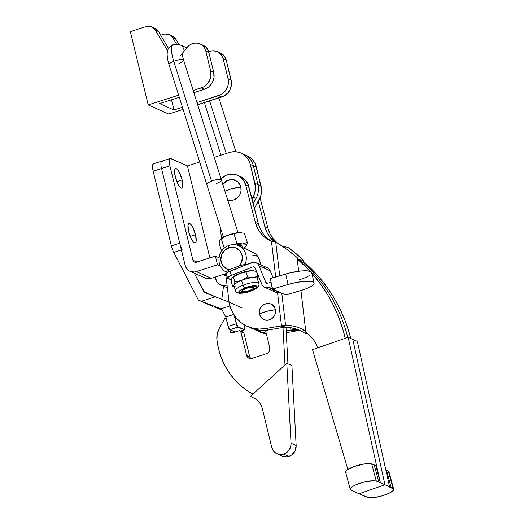 <?xml version="1.0" encoding="UTF-8"?>
<svg xmlns="http://www.w3.org/2000/svg" width="524" height="524" viewBox="0 0 524 524"><rect width="100%" height="100%" fill="white"/><g stroke="black" fill="none" stroke-linecap="round" stroke-linejoin="round"><path stroke-width="0.79" d="M222.504 185.057L225.124 181.874L226.807 180.721L230.593 179.503L232.551 179.496L234.457 179.883L237.811 181.795L239.134 183.243L240.804 186.845A16.198 3.792 166.3 0 0 229.767 189.361A16.198 3.792 166.3 0 0 224.927 191.175L229.767 189.361L240.804 186.845L237.922 181.893L232.846 179.529L227.213 180.505L222.824 184.513M266.519 311.407L275.349 309.73C273.816 299.027 257.022 303.455 259.531 313.909L266.519 311.407A14.685 3.223 169.2 0 0 259.531 313.909L259.996 308.996L261.745 306.16L264.358 304.182L267.443 303.37L270.528 303.841L273.148 305.531L274.89 308.171L275.5 311.374L274.884 314.642L273.135 317.478L270.522 319.457L267.437 320.269L264.351 319.797L261.738 318.107L259.531 313.909A8.554 7.958 -66 0 0 269.009 320.02A8.554 7.958 -66 0 0 275.349 309.73A14.685 3.223 169.2 0 0 266.519 311.407M272.297 241.649L267.548 238.466L263.552 234.313L260.467 229.361L258.43 223.807L255.358 222.445L257.402 227.999L260.48 232.951L264.476 237.097L269.225 240.287A159.879 148.757 114 0 1 271.478 241.492L275.683 277L271.478 241.492A159.879 148.757 -66 0 0 269.225 240.287L272.022 241.525L269.225 240.287A30.556 28.434 114 0 1 255.358 222.445L245.704 185.051L248.776 186.42L258.43 223.807L255.358 222.445L245.704 185.051L243.411 180.073L239.56 176.352L237.189 175.114L231.949 174.092L226.355 175.18L221.004 178.736A16.041 14.927 114 0 1 229.25 174.335A16.041 14.927 114 0 1 237.621 175.298A16.041 14.927 114 0 1 245.704 185.051L248.776 186.42A16.041 14.927 -66 0 0 240.693 176.66L237.621 175.298M283.648 454.157A10.388 9.668 114 0 1 277.032 453.836A10.388 9.668 114 0 1 271.76 447.385L262.242 408.334L271.76 447.385L273.397 450.909L274.687 452.323L277.969 454.19L281.748 454.563L283.648 454.157L288.763 456.43L283.648 454.157L286.72 452.546L289.15 449.965L290.643 446.723L291.03 443.199L296.145 445.472L291.914 365.595L286.798 363.322L291.914 365.595L296.145 445.472L291.03 443.199A10.388 9.668 114 0 1 283.648 454.157M277.032 453.836L282.148 456.109A10.388 9.668 -66 0 0 288.763 456.43A10.388 9.668 -66 0 0 296.145 445.472L295.143 450.679L291.835 454.825L288.763 456.43L286.864 456.836L282.108 456.096M250.452 396.367L286.798 363.322L291.03 443.199L286.798 363.322L250.452 396.367A79.451 73.923 -66 0 0 254.075 398.175A16.499 15.353 114 0 1 262.242 408.334L261.076 405.104L259.269 402.255L256.898 399.904L254.075 398.175A79.451 73.923 114 0 1 250.452 396.367M251.003 358.96L249.712 356.785L246.64 355.416A4.585 4.264 114 0 0 251.887 358.403L266.683 353.667A4.585 4.264 114 0 0 269.821 347.995L265.517 330.349L269.821 347.995L269.336 351.447L268.209 352.822L266.683 353.667L251.887 358.403L250.203 358.586L248.618 358.089L247.367 356.975L246.64 355.416L240.634 331.233L239.127 330.755L231.582 333.048L230.639 332.511L229.754 329.589L238.027 327.094L244.164 329.825L240.529 330.991L244.164 329.825A3.059 0.865 72.2 0 0 244.407 329.845A3.059 0.865 72.2 0 0 244.629 329.544M226.047 317.944L224.6 318.749L219.261 328.41L217.178 334.122L216.956 340.142L218.534 348.788L221.082 357.119L224.567 365.025L228.936 372.4L234.123 379.134L240.071 385.14L246.686 390.328L252.915 394.127A76.393 71.081 114 0 1 216.956 340.142A18.333 17.056 114 0 1 219.261 328.41L224.6 318.749A1.526 1.421 114 0 1 226.041 317.944M284.991 364.959L283.006 327.435L284.991 364.959M243.915 324.592L244.584 327.336C244.872 329.373 244.806 330.212 244.394 329.851A3.059 0.865 -107.8 0 1 244.164 329.825L244.269 329.635A2.902 0.819 -107.8 0 0 244.57 327.33L243.902 324.585L244.754 328.345L244.446 329.668L237.929 326.766L236.488 323.727L228.104 326.406L225.844 317.046L233.737 314.459L225.916 316.968L228.202 326.347A3.059 0.865 -107.8 0 0 229.931 329.688L238.027 327.094A3.059 0.865 -107.8 0 1 236.298 323.753L228.202 326.347A3.059 0.865 72.2 0 0 229.931 329.688L235.171 332.019L229.833 329.681L230.396 331.993L232.433 332.897L230.396 331.993A1.526 1.421 114 0 0 232.145 332.989L239.127 330.755A1.526 1.421 114 0 1 240.876 331.751L246.64 355.416L249.712 356.785L243.942 333.113L243.287 332.223L242.193 332.118M233.285 332.622L232.905 331.05L233.285 332.622M287.931 363.82L285.993 327.271L287.931 363.82M240.097 330.801L243.169 332.164A1.526 1.421 -66 0 1 243.942 333.113L240.876 331.751L243.942 333.113L249.712 356.785A4.585 4.264 -66 0 0 250.655 358.606M250.439 327.782L255.725 329.583L262.072 330.434L268.517 329.969L265.452 328.607A35.141 32.698 114 0 1 247.433 326.445L250.505 327.808A35.141 32.698 -66 0 0 268.517 329.969L283.471 327.356L268.517 329.969L265.452 328.607L280.399 325.987L283.471 327.356A35.141 32.698 114 0 1 284.519 327.186L285.58 325.332L281.761 293.139L285.58 325.332A35.141 34.139 -152.2 0 1 305.747 331.24L300.94 290.506L305.892 332.34L309.913 335.615L313.352 339.532L316.136 344.006L317.813 347.838A35.141 32.698 114 0 0 305.892 332.34L300.92 290.512L305.747 331.24L304.732 333.166A35.141 34.139 27.8 0 0 284.565 327.258L285.58 325.332L290.879 325.666L296.086 326.779L301.084 328.653L305.793 331.574M345.251 338.308L342.342 327.677L338.294 316.267L333.382 305.276L327.644 294.77L321.107 284.807L311.872 273.207A159.879 148.757 114 0 1 345.251 338.308M310.247 271.399L297.187 258.823L298.654 271.255L297.003 257.441L286.667 249.247L275.696 241.898L279.711 275.801L275.696 241.898A159.879 155.307 -152.2 0 1 297.003 257.441L297.187 258.823A159.879 148.757 114 0 1 310.247 271.399M298.811 259.55L300.252 260.192A159.879 148.757 114 0 1 347.772 337.43A159.879 148.757 -66 0 0 300.252 260.192L297.187 258.823L297.003 257.441L298.811 259.55L297.187 258.823L298.654 271.255L297.003 257.441M230.265 306.946L232.866 312.985L236.566 318.317L241.217 322.738L246.647 326.079L252.653 328.221L259 329.072L265.452 328.607L280.399 325.987A35.141 32.698 114 0 1 281.467 325.817L284.565 327.258L289.864 327.592L295.071 328.705L300.069 330.579L304.732 333.166L305.747 331.24M247.433 326.445A35.141 32.698 114 0 1 230.147 306.586M229.099 302.145A35.141 32.698 114 0 1 228.857 300.429L229.099 302.145M220.126 226.754L221.514 238.492L220.126 226.754M225.687 273.692L228.857 300.429L225.687 273.692M240.261 176.477L244.721 179.385L247.845 183.806L258.43 223.807A30.556 28.434 -66 0 0 272.074 241.531M281.467 325.817L277.556 292.785L281.467 325.817L284.539 327.186A35.141 32.698 -66 0 0 283.471 327.356L280.399 325.987A35.141 32.698 114 0 1 281.467 325.817L285.58 325.332L281.467 325.817M251.173 251.461L255.758 254.068L257.559 256.046L259.852 260.972L260.264 264.62A14.515 13.506 114 0 0 252.489 251.959L238.538 245.749A14.515 13.506 114 0 1 245.016 264.417L245.985 264.849L227.357 272.526L226.041 271.936L229.381 269.755A11.463 10.663 114 0 1 220.833 259.76A11.463 10.663 114 0 1 228.281 247.983L228.412 245.618A14.515 13.506 -66 0 0 219.019 258.424A14.515 13.506 -66 0 0 226.041 271.936A14.515 13.506 114 0 1 219.019 258.424A14.515 13.506 114 0 1 228.412 245.618A14.515 13.506 114 0 1 238.538 245.749A7.637 1.932 -17.5 0 1 239.665 245.632L238.047 245.828M240.804 186.845L241.007 190.926L240.529 192.943L239.691 194.856L237.077 198.039L233.547 199.991L231.601 200.404L227.717 200.017A10.624 9.884 -66 0 0 237.824 197.352A10.624 9.884 -66 0 0 240.804 186.845M271.478 241.492L275.696 241.898L271.478 241.492M306.926 333.487L307.562 333.565M352.75 339.349L348.146 337.299L312.507 349.685L347.851 469.373L312.507 349.685L348.146 337.299L352.75 339.349L384.963 484.746L380.359 482.696L348.146 337.299L380.359 482.696L384.963 484.746L359.045 493.752L354.44 491.702L359.045 493.752L384.963 484.746L391.146 487.497L386.522 470.316L385.854 470.015L386.522 470.316L391.146 487.497L393.066 488.565L388.441 471.384L386.522 470.316L388.441 471.384L393.066 488.565A14.056 3.386 -15.1 0 1 393.675 489.246A14.056 3.386 -15.1 0 1 383.083 495.56A14.056 3.386 -15.1 0 1 367.455 497.381L359.045 493.752L368.647 497.682L374.49 497.505L382.147 495.842L389.136 493.235L393.216 490.516L393.609 489.082L384.963 484.746L352.75 339.349L357.355 341.399L389.568 486.796L357.355 341.399L352.75 339.349M350.215 489.298A14.056 3.386 -15.1 0 0 350.916 490.025L354.44 491.702L350.314 489.521L350.595 488.119L352.803 486.351L356.608 484.484L364.056 482.073L373.429 480.737L376.317 481.117L380.359 482.696L375.734 465.515L380.359 482.696L378.78 481.995L374.156 464.814L371.693 463.936A14.056 3.386 164.9 0 0 356.032 465.843A14.056 3.386 164.9 0 0 345.585 472.111L350.215 489.298A14.056 3.386 -15.1 0 1 360.663 483.023A14.056 3.386 -15.1 0 1 376.317 481.117L371.693 463.936L376.317 481.117L378.78 481.995L374.156 464.814L371.693 463.936L368.804 463.557L364.507 463.891L354.316 466.412L346.849 470.08L345.578 471.698L346.285 472.838M375.734 465.515L374.156 464.814L375.734 465.515M388.985 471.901L388.441 471.384A14.056 3.386 164.9 0 1 389.05 472.065L393.675 489.246M307.077 333.559L307.595 333.591M303.324 261.555L303.147 260.173L299.564 259.884L303.147 260.173A159.879 111.867 -85.4 0 0 287.584 247.19L283.281 246.843L287.584 247.19L295.575 253.21L303.147 260.173L303.324 261.555L311.977 269.513L319.968 278.192L327.251 287.538L333.781 297.501L339.519 308.007L344.432 318.998L348.486 330.408L350.759 338.465A159.879 148.757 -66 0 0 303.324 261.555M305.361 333.447L305.047 333.218A35.141 24.589 94.6 0 1 305.361 333.447L307.745 333.709M290.656 327.71L290.938 330.1L290.643 327.703L290.938 330.1L297.468 330.624L293.99 331.391L291.121 330.113L293.99 331.391A35.141 32.698 -66 0 0 292.916 331.554L289.851 330.192A35.141 32.698 114 0 1 290.918 330.022A35.141 32.698 -66 0 0 289.851 330.192L286.183 330.834L289.851 330.192L292.916 331.554L286.281 332.72L292.916 331.554A35.141 32.698 -66 0 1 293.99 331.391L297.468 330.624L290.938 330.1L290.656 327.71M266.192 333.126L262.105 332.426L253.773 329.046A35.141 32.698 114 0 0 256.884 330.644A35.141 32.698 114 0 0 266.192 333.126M258.273 201.327L264.81 226.65L266.847 232.198L269.932 237.149L274.471 241.747A30.556 28.434 114 0 1 264.81 226.65L267.875 228.012L269.919 233.566L273.004 238.518L277.183 242.828A30.556 28.434 -66 0 1 267.875 228.012L264.81 226.65L258.273 201.327M283.058 246.549A159.879 148.757 -66 0 0 282.148 246.064A159.879 148.757 114 0 1 283.058 246.549M256.884 330.644L259.95 332.013A35.141 32.698 -66 0 0 266.421 334.063L259.891 331.987M260.074 197.797L267.875 228.012L260.074 197.797M300.783 330.919L294.685 329.734L290.938 330.1A35.141 24.589 94.6 0 1 295.877 329.793A35.141 24.589 94.6 0 1 300.783 330.919M299.112 330.369A35.141 24.589 -85.4 0 0 297.468 330.624M252.692 255.712A14.515 13.506 114 0 1 256.76 255.07M257.932 256.577A14.515 13.506 -66 0 0 255.764 257.074M182.142 179.902L176.811 181.612L182.142 179.902L179.47 172.619L177.852 170.031L176.359 168.708L175.226 168.859L174.623 170.464L175.291 176.857A10.238 2.889 -107.8 0 1 175.592 168.63A10.238 2.889 -107.8 0 1 182.142 179.902A10.238 2.889 -107.8 0 1 181.841 188.129A10.238 2.889 -107.8 0 1 175.291 176.857L177.957 184.14L179.581 186.727L181.075 188.051L182.208 187.893L182.804 186.295L182.142 179.902M195.511 234.745L190.179 236.455L195.511 234.745L192.845 227.462L191.221 224.868L189.727 223.552L188.594 223.702L187.992 225.307L188.66 231.693A10.238 2.889 -107.8 0 1 188.961 223.473A10.238 2.889 -107.8 0 1 195.511 234.745A10.238 2.889 -107.8 0 1 195.21 242.972A10.238 2.889 -107.8 0 1 188.66 231.693L191.326 238.977L192.95 241.571L194.443 242.887L195.576 242.736L196.173 241.138L195.511 234.745M180.21 244.904L185.11 265.216L186.649 268.537L189.315 270.915L190.952 271.629L194.509 271.976L196.297 271.596A9.779 9.098 114 0 1 190.068 271.288A9.779 9.098 114 0 1 185.11 265.216L161.536 168.525L179.739 243.188L171.361 245.867L173.051 250.911L198.399 300.088L212.823 306.507L198.399 300.088L220.892 308.793A1.526 1.421 114 0 1 220.951 308.819L229.833 305.97L228.877 302.047L242.18 307.968L228.877 302.047L204.635 292.536L194.24 273.148L203.764 291.573L217.087 297.501L203.764 291.573L204.936 292.7M170.87 158.549L187.448 165.925L209.875 257.906L187.448 165.925L170.313 158.451L169.317 160.121L169.914 165.839L161.536 168.525L169.914 165.839A9.17 2.587 -107.8 0 1 170.189 158.477A9.17 2.587 -107.8 0 1 170.87 158.549M196.985 262.033L192.924 260.225L169.914 165.839L192.924 260.225L196.985 262.033M251.985 198.858L254.409 193.795L255.227 190.304L255.391 186.747L250.302 164.464L249.162 161.189L247.413 158.241L245.134 155.746L242.416 153.787L239.35 152.445L236.062 151.777L232.682 151.796L229.329 152.51L214.251 157.338L229.329 152.51A18.333 17.056 114 0 1 241.007 153.073A18.333 17.056 114 0 1 250.302 164.464L253.374 165.826L257.959 184.631L254.887 183.269A18.333 17.056 114 0 1 252.968 197.083L256.039 198.452L253.203 203.574L256.039 198.452A18.333 17.056 -66 0 0 257.959 184.631L254.887 183.269L250.302 164.464L253.374 165.826A18.333 17.056 -66 0 0 244.073 154.442A18.333 17.056 114 0 1 253.374 165.826L256.446 167.195L261.528 189.478L261.371 193.035L260.552 196.526L254.422 208.297L259.105 199.814A18.333 17.056 -66 0 0 261.031 186L257.959 184.631A18.333 17.056 114 0 1 256.039 198.452L252.968 197.083L251.985 198.858M199.703 162.001L187.448 165.925L199.703 162.001M196.415 262.216A3.059 2.843 114 0 1 192.924 260.225L194.234 262.007L195.858 262.341L215.403 256.138L219.091 257.782L215.403 256.138L196.415 262.216M190.068 271.288L205.107 277.982A9.779 9.098 -66 0 0 211.336 278.283L196.297 271.596L217.512 264.797L220.388 266.074L217.512 264.797L215.403 256.138L217.512 264.797L196.297 271.596L211.336 278.283L207.746 278.676L205.067 277.962M226.355 273.476L211.336 278.283L226.355 273.476M153.558 163.816L152.766 164.615L152.504 166.625L153.159 171.204L161.536 168.525A9.17 2.587 -107.8 0 1 161.811 161.163A9.17 2.587 72.2 0 0 161.536 168.525L153.159 171.204L171.361 245.867L179.739 243.188A9.17 2.587 -107.8 0 0 182.129 249.712M215.095 277.085L217.041 282.056L219.707 284.434L223.093 285.508L226.682 285.115A9.779 9.098 114 0 1 220.46 284.814A9.779 9.098 114 0 1 215.502 278.742L215.095 277.085M223.519 286.176L221.796 299.315L223.519 286.176M214.683 307.188L222.196 310.084L214.683 307.188M228.261 326.956L229.754 329.589A2.902 0.819 72.2 0 1 228.11 326.413L225.844 317.125L228.11 326.393M222.124 309.939L225.851 317.151L222.124 309.939M236.488 323.727L234.523 315.658L236.488 323.727A2.902 0.819 -107.8 0 0 238.132 326.904L244.164 329.825L238.027 327.094A3.059 0.865 72.2 0 1 236.298 323.753L234.215 315.206L236.488 323.727M170.189 158.477L153.434 163.842A9.17 2.587 72.2 0 0 153.159 171.204L171.361 245.867A9.17 2.587 72.2 0 0 173.752 252.391L181.383 249.948L173.752 252.391L198.399 300.088L201.38 301.267L215.298 296.813L205.008 292.733M201.38 301.267L220.892 308.793A1.526 1.421 114 0 1 220.951 308.819L221.619 309.271L220.951 308.819L229.833 305.97L228.877 302.047L215.298 296.813L201.38 301.267M161.811 161.163A9.17 2.587 -107.8 0 1 162.492 161.228M225.824 274.864L224.233 274.157L225.824 274.864M245.487 155.183L248.553 156.519L251.278 158.477L253.551 160.973L255.299 163.92L261.031 186L257.959 184.631L253.374 165.826L256.446 167.195A18.333 17.056 -66 0 0 247.145 155.805L241.007 153.073M225.942 275.873A3.059 2.843 114 0 1 223.545 274.373M227.062 285.279L226.682 285.115L227.062 285.279M226.25 275.86L224.626 275.526L223.506 274.294M250.904 290.774A8.947 2.26 -17.5 0 1 239.376 292.137A8.947 2.26 -17.5 0 1 244.911 288.108L242.068 289.425L239.573 291.344L239.455 292.3L239.887 292.621L242.907 292.824L247.61 291.888L252.411 290.132L255.699 288.135L256.465 287.014L255.928 286.261L252.915 286.058L244.911 288.108A8.947 2.26 -17.5 0 1 256.446 286.752A8.947 2.26 -17.5 0 1 250.904 290.774L250.675 290.054L250.904 290.774M258.81 283.366L257.297 278.572A12.222 3.085 162.5 0 0 253.079 277.576A12.222 3.085 162.5 0 0 241.544 280.432L243.057 285.226A12.222 3.085 -17.5 0 1 258.81 283.366C259.688 285.233 257.913 288.416 251.33 290.892C248.291 292.366 244.302 293.171 239.37 293.302C237.025 292.89 235.734 292.032 235.492 290.722A12.222 3.085 -17.5 0 1 243.057 285.226A2.6 0.688 68.4 0 0 244.688 288.01A9.629 2.43 -17.5 0 1 256.537 286.019A9.629 2.43 -17.5 0 1 251.134 290.879A2.6 0.688 68.4 0 0 251.343 290.892A2.6 0.688 -111.6 0 1 251.134 290.879L242.527 293.08L239.285 292.864L238.708 292.051L239.527 290.846L243.064 288.704L248.232 286.805L253.288 285.803L256.537 286.019L257.114 286.831L255.385 288.731L251.134 290.879A9.629 2.43 -17.5 0 1 239.285 292.864A9.629 2.43 -17.5 0 1 244.688 288.01A2.6 0.688 -111.6 0 1 243.057 285.226A12.222 3.085 162.5 0 0 235.571 290.886M258.738 283.202A12.222 3.085 162.5 0 0 243.057 285.226L241.544 280.432L247.557 276.914L253.079 277.576L257.972 276.227L256.426 271.334L250.904 270.672L245.396 271.596L236.671 274.707L232.623 277.314M239.625 265.688L229.381 269.755L226.099 268.596L222.373 264.934L220.833 259.76L221.835 254.304L225.15 249.856L229.997 247.459L235.224 247.688L239.592 250.485L241.512 253.472L242.376 257.002L241.531 262.478L239.625 265.688L245.016 264.417A14.515 13.506 -66 0 0 242.894 248.959A14.515 13.506 -66 0 0 228.412 245.618L228.281 247.983A11.463 10.663 114 0 1 240.673 251.893A11.463 10.663 114 0 1 239.625 265.688L245.016 264.417L245.985 264.849L230.062 271.163L231.398 275.388L253.092 266.788L254.887 267.587L253.092 266.788L254.133 266.795L254.861 267.535L262.288 285.213L263.723 286.746L266.624 287.807L272.054 286.582L268.72 287.578A6.419 5.974 114 0 1 264.751 287.342A6.419 5.974 114 0 1 261.797 284.263L254.861 267.535A1.526 1.421 114 0 0 253.092 266.788L231.398 275.388L230.062 271.163A6.111 1.546 162.5 0 0 227.357 272.526L226.041 271.936L229.381 269.755L239.625 265.688M255.981 262.714L267.24 267.725A6.419 5.974 -66 0 1 270.201 270.797L258.941 265.792L265.865 282.502A1.526 1.421 114 0 0 267.515 283.288L271.085 282.226L267.515 283.288L266.14 282.927L265.865 282.502L267.587 283.268L265.865 282.502L258.941 265.792L257.71 263.913L255.882 262.675L253.721 262.236L245.985 264.849L251.507 262.655A6.419 5.974 114 0 1 255.981 262.714A6.419 5.974 114 0 1 258.941 265.792L270.201 270.797L273.089 277.772L269.663 269.794L268.111 268.209L266.081 267.351M227.613 278.139A6.111 1.546 -17.5 0 1 231.398 275.388L228.7 276.751L227.599 277.956L231.353 279.98L227.966 278.473A6.111 1.546 -17.5 0 1 227.613 278.139L226.283 273.908A6.111 1.546 162.5 0 1 227.357 272.526L226.303 273.96M253.485 270.738L248.356 271.118L239.37 273.521L233.363 277.039L234.903 281.932L234.11 285.102L232.676 286.261L231.13 281.368L232.676 286.261L234.11 285.102L234.903 281.932L233.363 277.039L231.929 278.198M264.751 287.342L276.01 292.346A6.419 5.974 -66 0 0 279.98 292.582L268.72 287.578L280.301 292.484L276.849 292.647L274.976 291.75L273.548 290.224M264.974 267.24L263.854 267.345M288.043 284.466A19.866 4.539 -12.6 0 1 314.079 283.104A19.866 4.539 -12.6 0 1 301.339 290.381L285.914 294.979L272.611 289.065L288.043 284.466L285.711 274.013L288.043 284.466L295.523 282.613L302.885 281.493L308.996 281.27L312.926 281.991L313.876 282.672L314.086 283.536L312.291 285.678L310.352 286.864L304.772 289.268L285.914 294.979L272.611 289.065L270.279 278.611L272.611 289.065L288.043 284.466M314.079 283.104L311.747 272.65A19.866 4.539 167.4 0 0 285.711 274.013L270.279 278.611L289.392 273.011L300.553 271.039L306.664 270.816L310.601 271.537L311.544 272.218L311.754 273.083L311.217 274.098M309.959 275.224L305.485 277.628L299.014 279.927M246.011 272.022L247.557 276.914L246.011 272.022L250.904 270.672A12.222 3.085 162.5 0 0 239.37 273.521L246.011 272.022M253.623 270.77L253.439 270.731A12.222 3.085 162.5 0 0 250.904 270.672L256.426 271.334L257.972 276.227L257.173 279.397L257.972 276.227L253.079 277.576A12.222 3.085 -17.5 0 1 257.173 279.397L256.865 279.882M236.855 286.942L235.479 286.825M231.929 278.192L231.13 281.368L231.667 278.814L232.577 277.373L239.37 273.521A12.222 3.085 162.5 0 0 232.643 277.294A12.222 3.085 162.5 0 0 232.505 277.432M234.903 281.932L241.544 280.432L234.903 281.932M232.237 277.713L232.577 277.373M235.662 286.864A12.222 3.085 -17.5 0 1 234.11 285.102A12.222 3.085 -17.5 0 1 241.544 280.432A12.222 3.085 -17.5 0 1 253.079 277.576L247.557 276.914L241.544 280.432A12.222 3.085 162.5 0 0 234.11 285.102A12.222 3.085 162.5 0 0 233.986 285.927L235.492 290.722M232.676 286.261L234.202 286.615M238.197 286.923L239.501 286.766M243.352 248.153L242.271 247.675M241.623 232.702L241.433 232.663A12.222 3.085 162.5 0 0 238.892 232.604L244.42 233.265L247.341 242.533L246.549 245.704L243.811 248.094A12.222 3.085 -17.5 0 0 245.828 246.608A12.222 3.085 -17.5 0 0 246.549 245.704L247.341 242.533L244.42 233.265L238.892 232.604L236.357 233.042L227.364 235.453L220.571 239.304L219.923 240.123L219.124 243.3L221.606 251.16L219.124 243.3L219.661 240.745L220.571 239.304L221.357 238.97L224.252 248.16L221.357 238.97L225.779 236.16L230.337 234.392L236.304 232.918L241.479 232.669M246.549 245.704A12.222 3.085 -17.5 0 0 242.455 243.883A12.222 3.085 -17.5 0 0 236.245 244.983L242.455 243.883L236.927 243.215L234.772 244.734L236.927 243.215L234.005 233.953L236.927 243.215L242.455 243.883L247.341 242.533L242.455 243.883L245.966 244.21L246.653 244.832L246.241 246.182M242.285 246.228L239.665 245.632A7.637 1.932 -17.5 0 1 241.557 245.736A7.637 1.932 -17.5 0 1 241.872 247.236M219.811 241.001L219.923 240.123M220.617 239.245L227.364 235.453A12.222 3.085 162.5 0 0 220.637 239.226A12.222 3.085 162.5 0 0 220.493 239.363M220.224 239.645L220.571 239.304M238.892 232.604A12.222 3.085 162.5 0 0 227.364 235.453L238.892 232.604M258.136 258.843L259.367 259.387L258.136 258.843M208.709 51.817A11.463 10.663 114 0 1 210.078 51.273A11.463 10.663 114 0 1 217.375 51.627A11.463 10.663 114 0 1 223.185 58.747L226.257 60.109L224.449 56.225L223.028 54.66L219.412 52.603M159.643 103.608L173.968 109.981L171.492 99.815L173.968 109.981L182.437 107.269L173.968 109.981L159.643 103.608L179.3 97.313L159.643 103.608M130.325 31.61L148.2 104.924L168.662 114.029L183.112 109.405L168.662 114.029L148.2 104.924L130.325 31.61L145.954 26.606L130.325 31.61M197.666 104.741L224.102 96.003L228.163 92.617L229.669 90.39L231.366 85.301L231.49 82.635L226.257 60.109L231.11 80.028L228.038 78.659A13.748 12.792 114 0 1 218.646 95.676L221.711 97.038L197.666 104.741M169.187 34.63L172.258 35.992A9.17 8.528 -66 0 1 175.94 39.293L172.868 37.931L171.099 35.829L168.761 34.453L164.713 34.027L160.698 35.193L163.35 34.342A9.17 8.528 114 0 1 169.187 34.63A9.17 8.528 114 0 1 172.868 37.931L176.464 44.003L172.868 37.931L175.94 39.293L178.972 44.429L175.14 38.167L171.833 35.815M151.796 26.888A9.17 8.528 114 0 0 145.954 26.606L148.692 26.2L151.364 26.711L154.672 29.062L167.66 50.789L155.477 30.189L158.543 31.558A9.17 8.528 -66 0 0 154.862 28.25L151.796 26.888A9.17 8.528 114 0 1 155.477 30.189L158.543 31.558L156.774 29.455L154.436 28.08M199.978 43.892A11.463 10.663 114 0 0 187.238 47.304L180.61 55.518L187.238 47.304L189.452 45.188L192.098 43.741L194.974 43.066L197.882 43.223L200.594 44.186L202.926 45.902L204.701 48.228L205.788 51.005L210.648 70.923L210.903 76.196L210.288 78.816L207.694 83.513L203.639 86.899L193.179 90.521L201.249 87.934L204.321 89.303L193.847 92.65L204.321 89.303A13.748 12.792 -66 0 0 213.713 72.286L210.648 70.923A13.748 12.792 114 0 1 201.249 87.934L204.321 89.303L208.886 86.774L212.272 82.648L213.969 77.565L213.713 72.286L208.86 52.374A11.463 10.663 -66 0 0 203.05 45.254L199.978 43.892A11.463 10.663 114 0 1 205.788 51.005L208.86 52.374L205.788 51.005L210.648 70.923L213.713 72.286L208.86 52.374L207.773 49.597L205.998 47.265L202.978 45.221M178.625 95.178L148.2 104.924L178.625 95.178M208.545 51.896L212.168 50.828L216.34 51.234L218.253 52.073L221.377 54.856L223.185 58.747L228.038 78.659L228.294 83.938L227.685 86.558L225.091 91.248L221.036 94.641L196.991 102.606L218.646 95.676L221.711 97.038A13.748 12.792 -66 0 0 231.11 80.028L228.038 78.659L223.185 58.747L226.257 60.109A11.463 10.663 -66 0 0 220.447 52.996L217.375 51.627M168.584 48.535L158.543 31.558L168.584 48.535M169.016 64.701A7.637 1.932 -17.5 0 1 173.752 61.301A21.392 5.685 -111.6 0 1 172.946 44.645A21.392 5.685 -111.6 0 1 174.689 44.75A7.637 7.107 114 0 1 180.02 44.822A7.637 7.107 114 0 1 184.107 51.182A7.637 7.107 -66 0 0 179.974 44.802M240.333 290.565A7.637 1.932 162.5 0 0 240.582 290.728L242.402 291.599A6.111 1.546 -17.5 0 1 245.861 288.534L245.487 287.886L245.861 288.534L242.586 290.335L242.068 291.102L242.429 291.613L245.481 291.619L249.955 290.355A6.111 1.546 -17.5 0 1 242.402 291.599M238.014 232.676L221.397 179.987A7.637 1.932 162.5 0 0 211.552 181.147A7.637 1.932 -17.5 0 1 221.397 179.987L183.597 60.142A7.637 1.932 162.5 0 0 173.752 61.301L211.552 181.147A7.637 1.932 162.5 0 0 206.823 184.586A7.637 1.932 -17.5 0 1 211.552 181.147L173.752 61.301A7.637 1.932 162.5 0 0 169.023 64.74C166.612 56.612 166.992 52.708 167.687 50.69C167.896 48.614 169.678 46.584 173.031 44.605C175.494 43.741 177.819 43.813 180.02 44.822L186.806 47.841M226.23 153.499L209.639 100.903L226.23 153.499M221.397 179.987A7.637 1.932 -17.5 0 1 216.667 183.426M172.946 44.645A21.392 5.685 68.4 0 0 173.752 61.301A7.637 1.932 -17.5 0 1 183.61 60.181A7.637 1.932 -17.5 0 1 178.867 63.581M249.955 290.355L253.23 288.547L253.754 287.781L253.387 287.27L250.334 287.263L245.861 288.534A6.111 1.546 -17.5 0 1 251.671 287.106A6.111 1.546 -17.5 0 1 253.655 288.049A6.111 1.546 -17.5 0 1 249.955 290.355M253.655 288.049L254.651 286.294A7.637 1.932 162.5 0 0 254.756 286.012M282.698 246.444L286.451 247.099M291.351 330.133L291.003 330.061M244.394 329.851L240.654 331.05M228.104 326.406L229.833 329.681L235.119 332.033M227.37 287.886L220.46 284.814M223.447 237.274L169.023 64.74M220.951 155.196L204.367 102.593M235.892 151.757L218.914 97.936M182.457 54.489C182.594 55.046 182.018 54.535 183.597 60.142M242.723 247.616L242.298 246.254"/></g></svg>

